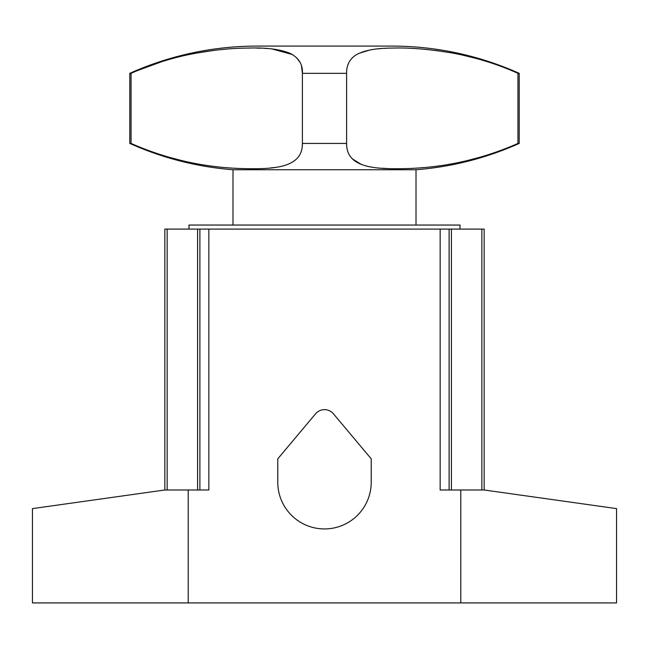 <?xml version="1.0" encoding="UTF-8"?>
<svg xmlns="http://www.w3.org/2000/svg" width="649" height="649" viewBox="0 0 649 649"><rect width="100%" height="100%" fill="white"/><g stroke="black" fill="none" stroke-linecap="round" stroke-linejoin="round"><path stroke-width="0.97" d="M131.057 73.337C148.069 65.736 165.836 59.797 184.34 55.538C206.666 50.719 227.669 48.237 247.366 48.091C265.83 47.434 280.125 49.21 290.249 53.421C298.848 57.923 302.896 64.559 302.393 73.337L346.607 73.337C346.461 65.703 349.259 59.797 354.987 55.619C362.564 50.614 375.154 48.099 392.767 48.075C410.233 47.539 430.798 49.316 454.462 53.405C477.38 57.899 498.537 64.543 517.943 73.337L519.2 73.337L519.2 143.429A311.52 311.52 0 0 1 416.009 169.746L232.991 169.746A311.52 311.52 0 0 1 129.8 143.429L131.057 143.429L131.057 73.337L129.8 73.337A311.52 311.52 0 0 1 257.239 46.079L391.761 46.079A311.52 311.52 0 0 1 519.2 73.337M302.215 146.788L302.393 143.429C302.612 165.097 280.465 168.943 251.844 168.716C223.507 168.732 180.422 165.179 131.057 143.429M517.943 73.337L517.943 143.429C468.578 165.179 425.501 168.732 397.156 168.716C368.543 168.951 346.388 165.097 346.607 143.429L302.393 143.429L302.393 73.337L301.525 66.303M517.943 143.429L519.2 143.429M346.607 143.429L346.607 73.337M151.039 151.46L152.004 151.801M167.864 156.936L183.854 161.114M200.784 164.489L201.539 164.611M209.797 165.86L210.235 165.917M226.647 167.677L227.053 167.71M270.39 167.986L275.346 167.401M299.789 61.988L296.406 57.599M293.202 55.068L292.334 54.532M292.285 54.508L272.085 48.959M267.185 48.521L264.338 48.342M260.995 48.196L256.55 48.083M249.362 48.058L248.048 48.075M214.081 50.354L193.962 53.51M161.731 61.696L137.466 70.571M487.61 61.801L481.517 59.943M476.731 58.58L461.52 54.84M451.663 52.885L434.919 50.354M386.926 48.237L384.662 48.342M381.677 48.529L377.28 48.918M370.068 49.949L358.905 53.356M352.123 158.705L361.258 164.416M381.79 168.245L386.707 168.521M420.958 167.783L423.205 167.604M438.651 165.933L439.795 165.779M465.26 161.082L481.128 156.936M494.149 152.799L500.29 150.609M232.991 225.049L232.991 169.746M416.009 225.049L416.009 169.746M440.152 229.097L208.848 229.097L208.848 489.995L164.846 489.995L164.846 229.097L164.846 489.995L32.45 508.605L32.45 602.921L616.55 602.921L616.55 508.605L484.154 489.995L440.152 489.995L440.152 229.097L484.154 229.097L484.154 489.995L484.154 229.097M164.846 229.097L208.848 229.097M449.108 489.995L449.108 229.097M199.892 229.097L199.892 489.995M277.772 458.843L277.772 482.207A46.728 46.728 0 0 0 324.5 528.935A46.728 46.728 0 0 0 371.228 482.207L371.228 458.843L333.448 413.819A11.682 11.682 0 0 0 315.552 413.819L277.772 458.843M188.989 229.097L188.989 225.049L460.011 225.049L460.011 229.097M451.404 489.995L451.404 229.097M481.858 229.097L481.858 489.995M167.142 489.995L167.142 229.097M197.596 229.097L197.596 489.995M188.21 602.921L188.21 489.995M460.79 602.921L460.79 489.995M129.8 143.429L129.8 73.337"/></g></svg>
